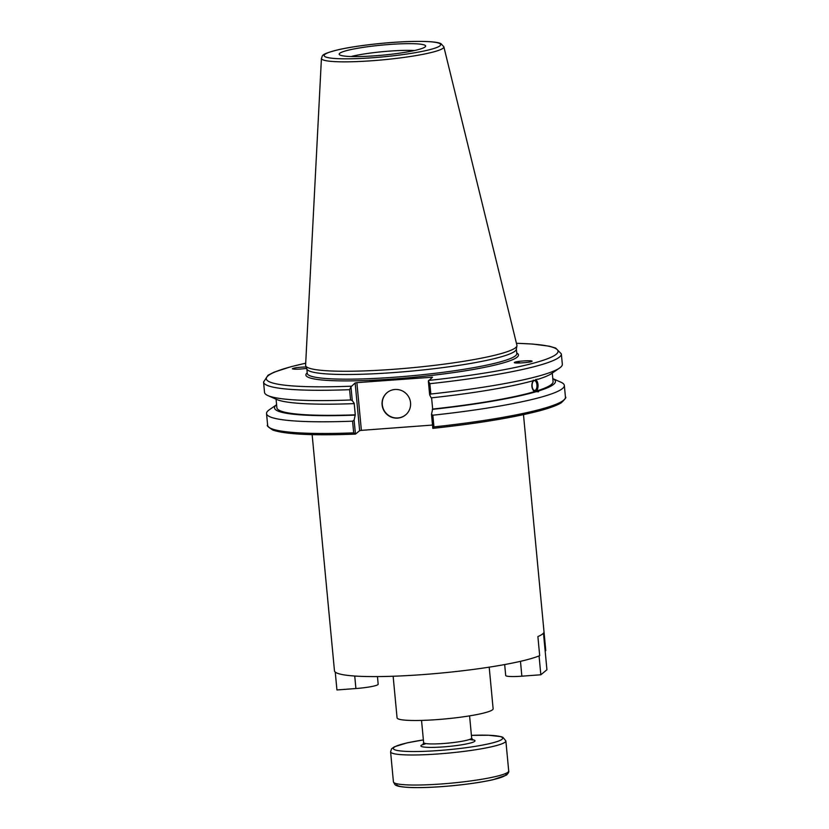 <?xml version="1.0" encoding="UTF-8"?>
<svg xmlns="http://www.w3.org/2000/svg" width="829" height="829" viewBox="0 0 829 829"><rect width="100%" height="100%" fill="white"/><g stroke="black" fill="none" stroke-linecap="round" stroke-linejoin="round"><path stroke-width="1.24" d="M312.139 434.634L332.657 651.677A106.143 12.321 -5.4 0 0 332.678 651.832L334.481 670.92A106.143 12.321 174.6 0 0 423.37 674.557A106.143 12.321 174.6 0 0 539.689 655.646L537.886 636.558A106.143 12.321 -5.4 0 0 544 631.698L523.482 414.655M544.011 631.853L545.783 650.63L545.13 650.682M489.203 667.169L493.131 708.764A48.248 5.606 174.6 0 1 445.629 718.888A48.248 5.606 174.6 0 1 397.07 717.841L393.133 676.246M306.657 368.397C299.383 369.319 294.606 369.465 292.316 368.822C293.653 367.858 298.253 367.237 306.119 366.957M354.118 420.085L355.278 414.821L354.19 403.308L352.273 400.573L350.978 386.842L355.144 382.957L359.651 430.665L355.444 434.116L354.118 420.085L352.584 421.173A149.562 17.368 174.6 0 1 266.534 413.578A149.562 17.368 174.6 0 1 269.29 409.785L276.596 404.728M354.895 415.132A141.085 16.383 174.6 0 1 276.596 404.739M534.094 380.677A4.922 2.425 -91.6 0 1 534.415 380.625A4.922 2.425 -91.6 0 1 536.974 385.475A4.922 2.425 -91.6 0 1 534.684 390.469A4.922 2.425 -91.6 0 1 532.135 385.941A4.922 2.425 -91.6 0 1 534.094 380.677M535.783 379.392C538.404 382.511 538.767 386.345 536.871 390.905L538.933 390.842L538.073 391.837M538.581 391.765L534.332 391.671C531.451 388.563 531.088 384.729 533.244 380.159M432.51 425.059L361.382 430.355L356.874 382.646L432.52 377.195L428.355 381.091L429.65 394.811L431.184 397.868A141.085 16.383 174.6 0 0 535.306 380.107L536.798 379.361M537.72 379.071L537.845 379.34A141.085 16.383 174.6 0 0 551.751 373.454L559.585 368.024A149.562 17.368 174.6 0 1 430.831 394.013L429.857 383.692A149.562 17.368 -5.4 0 0 561.357 353.921L555.679 348.056L549.264 346.19L532.788 344.066L516.426 343.268M535.617 391.64A6.383 3.15 88.4 0 0 537.7 386.045A6.383 3.15 88.4 0 0 535.824 379.827M561.357 353.921L562.331 364.232A149.562 17.368 174.6 0 1 559.585 368.024M429.65 394.811L430.831 394.013M552.28 373.091L553.078 381.609A138.723 16.103 174.6 0 1 536.871 390.905M552.798 378.635A141.085 16.383 174.6 0 1 538.933 390.842M516.021 362.967A6.28 2.373 -152.9 0 1 518.571 363.019M520.26 362.978A7.596 2.87 27.1 0 0 515.058 362.232A7.596 2.87 27.1 0 0 514.343 362.625M515.12 362.107C518.622 360.936 533.016 360.211 532.042 361.268C531.835 362.47 513.275 363.765 514.332 362.501L515.12 362.107M356.874 382.646L355.144 382.957M443.847 46.776L516.913 345.247A106.143 12.321 174.6 0 1 516.933 345.848L516.343 349.289A105.231 12.217 174.6 0 1 412.738 370.977A105.231 12.217 174.6 0 1 306.917 369.092L305.694 365.817A106.143 12.321 174.6 0 1 305.6 365.226L321.434 58.351A61.491 7.14 -5.4 0 0 372.936 60.672A61.491 7.14 -5.4 0 0 443.847 46.776L440.976 43.657C440.303 43.46 437.671 40.963 412.21 41.45C388.677 41.947 355.662 45.657 337.9 49.823C319.497 54.621 323.103 55.419 321.434 58.351M355.444 434.116L355.289 434.127C312.989 435.712 285.528 434.365 272.896 430.096C268.202 427.09 266.451 425.484 267.643 425.267A149.562 17.368 174.6 0 0 353.682 432.862L355.444 434.116M352.584 421.173L353.682 432.862M359.651 430.665L361.382 430.355M433.94 426.894L432.925 428.355C475.411 423.754 509.659 418.241 535.669 411.816C547.886 408.738 556.383 405.754 561.181 402.842C565.233 399.018 566.653 397.112 565.44 397.122A149.562 17.368 174.6 0 1 433.94 426.894L432.842 415.205L431.494 414.334L432.821 428.355M431.598 397.827L432.655 409.06L431.494 414.334M305.704 363.185L290.844 366.75L273.984 372.211L268.036 375.236L263.56 382.065A149.562 17.368 -5.4 0 0 349.6 389.671L350.978 386.842M349.6 389.671L350.574 399.982L352.273 400.573M350.574 399.982A149.562 17.368 174.6 0 1 267.943 395.599A149.562 17.368 174.6 0 1 264.534 392.386L263.56 382.065M428.355 381.091L429.857 383.692M339.724 53.294A43.419 5.047 174.6 0 1 387.07 44.652A43.419 5.047 174.6 0 1 425.578 46.383A43.419 5.047 174.6 0 1 382.884 55.139A43.419 5.047 174.6 0 1 339.31 54.538A43.419 5.047 174.6 0 1 339.724 53.294M516.933 345.848A106.143 12.321 174.6 0 1 412.427 367.713A106.143 12.321 174.6 0 1 305.694 365.817M431.267 377.112L431.36 378.148M552.798 378.615L560.922 382.221A149.562 17.368 174.6 0 1 564.342 385.423A149.562 17.368 174.6 0 1 432.842 415.205M387.236 392.542A14.476 14.166 -129.4 0 0 385.578 412.635A14.476 14.166 -129.4 0 0 405.619 414.894M394.977 389.485A14.476 14.166 50.6 0 1 405.526 414.977A14.476 14.166 50.6 0 1 385.381 412.79A14.476 14.166 50.6 0 1 394.977 389.485M536.394 391.62A141.085 16.383 174.6 0 1 432.272 409.381M534.332 391.671A138.723 16.103 174.6 0 1 432.655 409.06M351.05 56.527A39.813 4.622 174.6 0 1 414.417 50.538M353.807 403.63A141.085 16.383 174.6 0 1 276.658 399.454L267.943 395.599M355.278 414.821A138.723 16.103 174.6 0 1 276.876 407.713L276.067 399.195M539.057 655.905L540.84 674.775L521.866 676.184A19.295 2.238 174.6 0 1 505.7 675.5L504.674 664.557M543.472 633.128L546.933 669.759L540.84 674.775M335.248 672.07L336.937 689.956L355.91 688.536A19.295 2.238 174.6 0 0 378.169 684.215L377.454 676.588M516.374 349.102L516.799 353.589A105.231 12.217 174.6 0 1 395.412 377.154A105.231 12.217 174.6 0 1 307.269 373.392L306.844 368.905M307.217 372.812A106.754 12.394 -5.4 0 0 395.309 378.853A106.754 12.394 -5.4 0 0 516.747 353.009M351.195 386.2A146.526 17.015 174.6 0 1 305.694 363.237M516.436 343.31A146.526 17.015 174.6 0 1 549.617 357.9A146.526 17.015 174.6 0 1 428.572 380.438M433.059 428.324A148.049 17.191 -5.4 0 0 563.793 400.065M373.174 57.709A58.486 6.787 174.6 0 1 337.237 50.02A58.486 6.787 174.6 0 1 436.821 42.611A58.486 6.787 174.6 0 1 373.174 57.709M520.467 661.324L521.866 676.184M354.729 676.029L355.91 688.536M469.577 715.862L471.67 738.079A24.124 2.798 174.6 0 1 447.919 743.136A24.124 2.798 174.6 0 1 423.64 742.618L421.536 720.401M423.153 744.401A27.16 3.15 -5.4 0 0 448.24 746.494A27.16 3.15 -5.4 0 0 472.489 739.737M423.381 739.903L407.453 742.794L394.355 746.784L391.568 748.815L390.583 751.81A57.895 6.725 -5.4 0 0 448.862 753.053A57.895 6.725 -5.4 0 0 505.866 740.919L502.902 737.282L501.182 736.67L488.571 735.25L471.421 735.364A54.859 6.373 174.6 0 1 490.944 743.292A54.859 6.373 174.6 0 1 405.692 751.354A54.859 6.373 174.6 0 1 423.391 739.934M505.866 740.919L508.705 770.97A57.895 6.725 174.6 0 1 451.701 783.104A57.895 6.725 174.6 0 1 393.423 781.861L390.583 751.81M397.039 783.809A54.859 6.373 -5.4 0 0 451.95 785.757A54.859 6.373 -5.4 0 0 505.524 773.55M266.534 413.578L267.643 425.267M564.342 385.423L565.44 397.122M426.065 743.592L422.842 744.722L423.64 742.618M471.67 738.079L472.851 739.996L469.483 739.489M508.705 770.97C509.172 771.675 508.426 773.042 506.478 775.084L492.778 779.778C481.628 782.244 467.857 784.265 451.442 785.83C435.764 787.27 422.386 787.84 411.329 787.55C398.034 786.949 396.21 785.685 394.946 784.617L393.423 781.861"/></g></svg>

